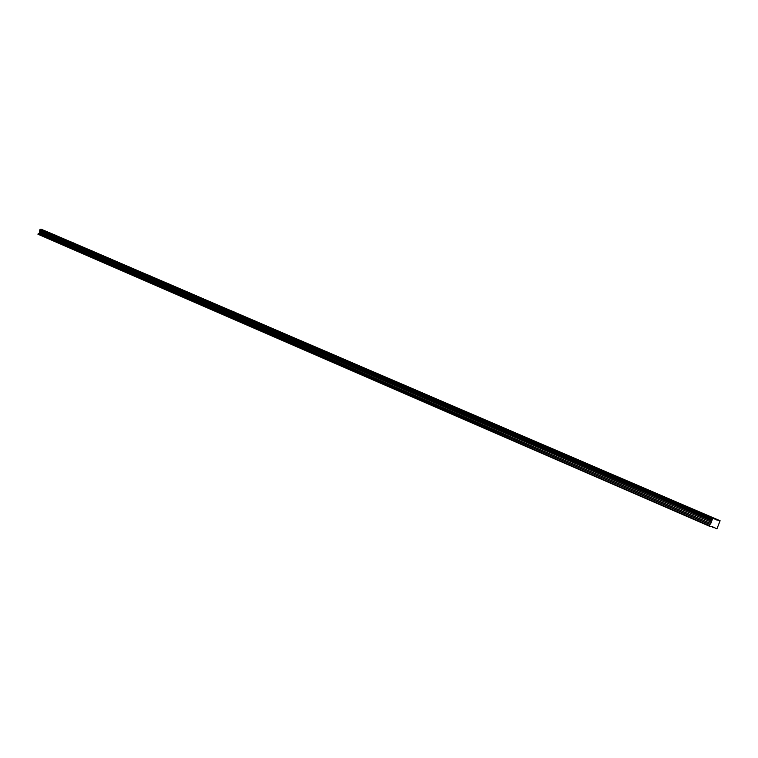 <?xml version="1.0" encoding="UTF-8"?>
<svg xmlns="http://www.w3.org/2000/svg" width="758" height="758" viewBox="0 0 758 758"><rect width="100%" height="100%" fill="white"/><g stroke="black" fill="none" stroke-linecap="round" stroke-linejoin="round"><path stroke-width="1.14" d="M713.259 517.913L717.513 519.675L713.259 517.913M52.52 233.976L56.623 235.681L52.52 233.976M70.409 241.66L74.511 243.365L70.409 241.66M88.714 249.534L92.836 251.239L88.714 249.534M107.475 257.587L111.597 259.302L107.475 257.587M126.69 265.85L130.821 267.565L126.69 265.85M146.379 274.311L150.52 276.035L146.379 274.311M166.571 282.99L170.721 284.714L166.571 282.99M187.283 291.887L191.433 293.611L187.283 291.887M208.526 301.011L212.676 302.745L208.526 301.011M230.318 310.382L234.487 312.106L230.318 310.382M252.698 319.999L256.867 321.724L252.698 319.999M275.675 329.872L279.854 331.606L275.675 329.872M299.277 340.02L303.465 341.754L299.277 340.02M323.533 350.442L327.721 352.176L323.533 350.442M348.472 361.159L352.669 362.892L348.472 361.159M374.12 372.178L378.318 373.912L374.12 372.178M400.508 383.52L404.706 385.254L400.508 383.52M427.664 395.183L431.87 396.927L427.664 395.183M455.624 407.207L459.841 408.95L455.624 407.207M484.438 419.581L488.645 421.325L484.438 419.581M514.123 432.344L518.339 434.088L514.123 432.344M544.737 445.496L548.953 447.239L544.737 445.496M576.307 459.064L580.543 460.817L576.307 459.064M608.901 473.068L613.137 474.821L608.901 473.068M642.557 487.527L646.792 489.28L642.557 487.527M677.32 502.469L681.565 504.222L677.32 502.469M708.91 516.264L713.212 518.046L708.91 516.264M44.116 230.517L48.275 232.242L44.116 230.517M62.052 238.22L66.211 239.954L62.052 238.22M80.414 246.113L84.583 247.847L80.414 246.113M99.222 254.205L103.401 255.939L99.222 254.205M118.504 262.486L122.682 264.229L118.504 262.486M138.269 270.985L142.457 272.728L138.269 270.985M158.526 279.693L162.733 281.436L158.526 279.693M179.314 288.627L183.521 290.371L179.314 288.627M200.643 297.799L204.859 299.543L200.643 297.799M222.539 307.208L226.756 308.961L222.539 307.208M245.014 316.872L249.24 318.625L245.014 316.872M268.105 326.793L272.34 328.546L268.105 326.793M291.83 336.988L296.065 338.75L291.83 336.988M316.219 347.477L320.463 349.23L316.219 347.477M341.299 358.25L345.544 360.012L341.299 358.25M367.09 369.345L371.344 371.107L367.09 369.345M393.639 380.753L397.903 382.515L393.639 380.753M420.974 392.502L425.238 394.264L420.974 392.502M449.134 404.601L453.398 406.364L449.134 404.601M478.137 417.071L482.41 418.842L478.137 417.071M508.05 429.928L512.323 431.7L508.05 429.928M538.9 443.184L543.173 444.955L538.9 443.184M570.727 456.866L575.009 458.637L570.727 456.866M603.595 470.993L607.878 472.765L603.595 470.993M637.544 485.584L641.837 487.366L637.544 485.584M672.63 500.668L676.922 502.44L672.63 500.668M709.317 525.626L37.9 234.184L709.251 526.128L712.605 526.791L716.935 528.847L720.1 520.737L715.685 519.59L713.013 518.055L709.251 526.128M37.9 234.184L39.587 233L39.511 230.337L40.904 229.153L46.247 231.351L715.76 519.097M49.45 232.725L720.1 520.737M717.419 519.723L49.507 232.697M715.694 519.514L717.115 520.13M713.013 518.055L40.904 229.153M39.7 231.067L711.563 520.954M711.383 522.215L39.966 232.1M39.587 233L710.833 523.513M709.82 524.451L38.241 233.369M712.368 527.104L713.97 527.795M712.548 518.652L40.364 229.475M39.549 230.47L711.677 520.225M712.094 519.249L39.833 229.788M39.511 230.337L711.696 520.064M711.989 519.382L39.71 229.854"/></g></svg>
